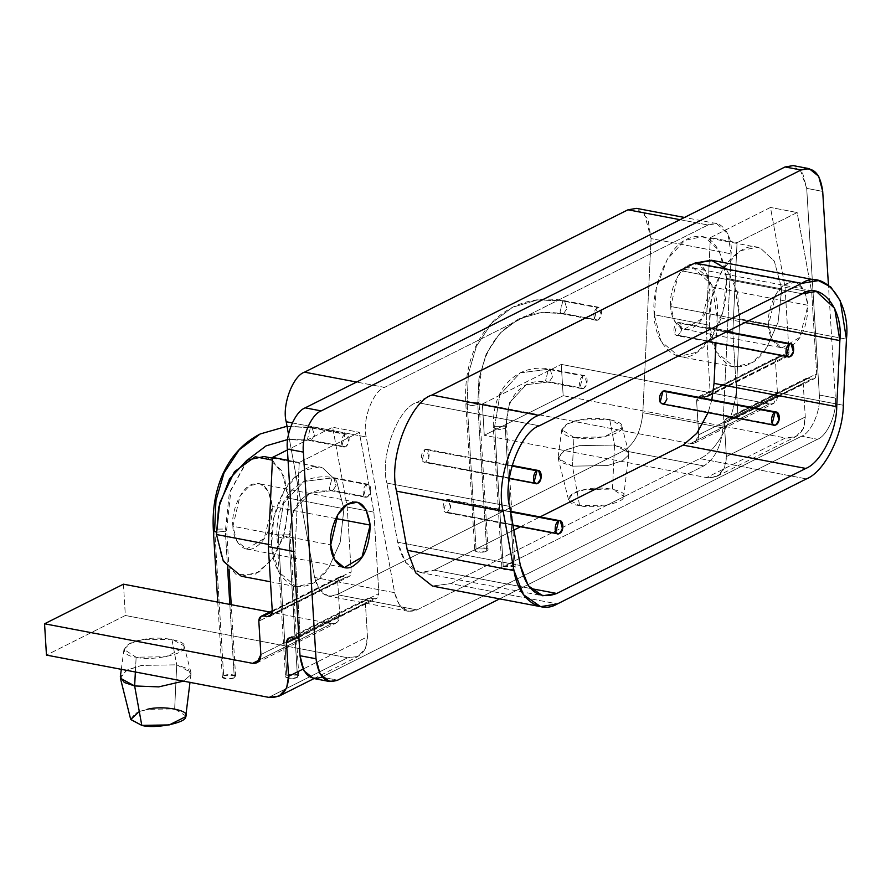 <?xml version="1.0" encoding="UTF-8"?>
<svg xmlns="http://www.w3.org/2000/svg" width="891" height="891" viewBox="0 0 891 891"><rect width="100%" height="100%" fill="white"/><g stroke="black" fill="none" stroke-linecap="round" stroke-linejoin="round"><path stroke-width="0.67" stroke-dasharray="4.46 3.34" d="M286.824 675.278C291.335 672.816 303.241 674.676 297.494 677.305C292.471 680.078 281.756 677.628 286.824 675.278L278.248 535.001L289.664 534.8L290.21 535.602L288.918 537.028L297.494 677.305L298.797 675.879L298.24 675.077L286.824 675.278L285.521 676.692L291.413 678.508L297.494 677.305L288.918 537.028L282.826 538.231L276.945 536.415L278.248 535.001L286.824 675.278M332.822 490.495L309.778 493.358L293.206 511.211L288.918 537.028L290.21 535.602L289.664 534.8L278.248 535.001L283.505 503.359L303.82 481.474L333.68 477.699L336.052 485.651L332.822 490.495L331.196 490.763L329.213 489.081L332.053 477.966L303.82 481.474L283.505 503.359L278.248 535.001L276.945 536.415L282.826 538.231L288.918 537.028L293.206 511.211L309.778 493.358L332.822 490.495L367.326 497.055L365.7 497.323L363.717 495.641L366.557 484.526L332.053 477.966L329.213 489.081L331.196 490.763L332.822 490.495L336.052 485.651L333.68 477.699L332.053 477.966L366.557 484.526L368.183 484.259L370.545 492.211L367.326 497.055L332.822 490.495M503.237 566.643C507.747 564.181 519.653 566.03 513.907 568.67C508.884 571.443 498.158 568.993 503.237 566.643L494.65 426.366L506.077 426.165L506.623 426.967L505.32 428.393L513.907 568.67L515.198 567.244L514.653 566.442L503.237 566.643L501.934 568.057L507.825 569.872L513.907 568.67L505.32 428.393L499.238 429.596L493.358 427.78L494.65 426.366L503.237 566.643M549.235 381.86L526.191 384.723L509.619 402.576L505.32 428.393L506.623 426.967L506.077 426.165L494.65 426.366L499.918 394.724L520.233 372.839L550.092 369.063L552.453 377.004L549.235 381.86L547.609 382.128L545.626 380.435L548.466 369.331L520.233 372.839L499.918 394.724L494.65 426.366L493.358 427.78L499.238 429.596L505.32 428.393L509.619 402.576L526.191 384.723L549.235 381.86L583.728 388.409L582.113 388.676L580.13 386.995L582.97 375.891L548.466 369.331L545.626 380.435L547.609 382.128L549.235 381.86L552.453 377.004L550.092 369.063L548.466 369.331L584.596 375.623L586.957 383.564L583.728 388.409L549.235 381.86M223.641 675.734C228.152 673.273 240.058 675.133 234.311 677.761C229.288 680.535 218.573 678.084 223.641 675.734L214.675 529.187L226.102 528.998L226.648 529.8L225.345 531.214L227.573 567.645L225.345 531.214L216.379 532.239L225.345 531.214L226.648 529.8L226.102 528.998L214.675 529.187L223.641 675.734L222.338 677.149L228.23 678.964L234.311 677.761L235.614 676.336L235.057 675.534L223.641 675.734M229.822 604.41L234.311 677.761L229.822 604.41M311.182 440.254L288.461 439.285L266.142 445.845L288.461 439.285L311.182 440.254L309.556 440.522L307.573 438.84L310.413 427.725L312.039 427.457L314.412 435.409L311.182 440.254L345.686 446.814L344.06 447.082L342.077 445.4L344.917 434.285L310.413 427.725L287.069 426.444L310.413 427.725L307.573 438.84L309.556 440.522L311.182 440.254L314.412 435.409L312.039 427.457L310.413 427.725L346.543 434.017L348.904 441.969L345.686 446.814L311.182 440.254M247.531 459.845L229.355 492.656L225.345 531.214L229.355 492.656L247.531 459.845M260.183 433.973L239.211 449.799L224.042 472.898L215.956 500.464L214.675 529.187L213.383 530.613M476.072 549.012C480.583 546.551 492.489 548.41 486.742 551.039C481.73 553.812 471.005 551.362 476.072 549.012L467.118 402.465L478.534 402.275L479.08 403.077L477.788 404.492L486.742 551.039L488.045 549.613L487.5 548.811L476.072 549.012L474.78 550.426L480.661 552.242L486.742 551.039L477.788 404.492L471.707 405.706L465.815 403.89L467.118 402.465L476.072 549.012M563.624 313.532L540.893 312.563L518.573 319.123L499.773 333.312L486.185 354.028L478.924 378.742L477.788 404.492L479.08 403.077L478.534 402.275L467.118 402.465L468.388 373.741L476.485 346.176L491.643 323.077L512.615 307.25L537.507 299.922L564.482 300.735L566.843 308.687L563.624 313.532L561.998 313.799L560.016 312.117L562.856 301.002L537.507 299.922L512.615 307.25L491.643 323.077L476.485 346.176L468.388 373.741L467.118 402.465L465.815 403.89L471.707 405.706L477.788 404.492L478.924 378.742L486.185 354.028L499.773 333.312L518.573 319.123L540.893 312.563L563.624 313.532L598.117 320.092L596.491 320.359L594.509 318.677L597.349 307.562L562.856 301.002L560.016 312.117L561.998 313.799L563.624 313.532L566.843 308.687L564.482 300.735L562.856 301.002L598.975 307.295L601.347 315.247L598.117 320.092L563.624 313.532M644.16 212.871L651.076 238.599L642.845 412.7C641.13 431.121 634.782 443.785 623.823 450.701L337.01 594.676C325.883 598.852 318.421 593.116 314.612 577.468L288.517 434.396L314.612 577.468L394.635 592.682L366.234 436.969C361.802 420.964 372.872 391.004 384.556 387.373L356.578 382.05L384.556 387.373L707.989 225.011L716.654 223.585L727.914 233.977L731.099 253.812L722.868 427.914C721.153 446.335 714.805 458.999 703.845 465.915L417.044 609.889L408.379 611.304L399.513 605.145L394.635 592.682L314.612 577.468L319.49 589.931L328.356 596.09L337.01 594.676L417.044 609.889L337.01 594.676L623.823 450.701L703.845 465.915L623.823 450.701C634.782 443.785 641.13 431.121 642.845 412.7L722.868 427.914L642.845 412.7L651.076 238.599L731.099 253.812L651.076 238.599L647.88 218.763L636.62 208.371M597.349 307.562C594.108 310.358 593.161 314.066 594.509 318.677C597.037 321.528 599.309 320.381 601.347 315.247C602.071 309.589 600.746 307.027 597.349 307.562M344.917 434.285C341.665 437.08 340.718 440.789 342.077 445.4C344.594 448.251 346.877 447.104 348.904 441.969C349.64 436.312 348.303 433.75 344.917 434.285M582.97 375.891C579.718 378.686 578.771 382.395 580.13 386.995C582.647 389.846 584.919 388.71 586.957 383.564C587.681 377.918 586.356 375.356 582.97 375.891M366.557 484.526C363.305 487.332 362.359 491.03 363.717 495.641C366.234 498.492 368.518 497.345 370.545 492.211C371.269 486.553 369.943 483.991 366.557 484.526M292.293 422.913L366.234 436.969L292.293 422.913M680.011 219.687L707.989 225.011L680.011 219.687M579.618 505.598C562.811 503.771 566.776 491.988 585.019 489.56C600.612 485.272 628.901 490.651 623.522 496.877C624.736 503.003 592.482 509.407 579.618 505.598L572.456 466.16L558.223 458.475L563.981 450.757L579.373 445.634L614.534 445.043L612.485 489.092L585.019 489.56L572.991 493.558L568.491 499.595L579.618 505.598L607.083 505.13L623.522 496.877L623.667 496.22L612.485 489.092L614.534 445.043L625.872 449.109L628.656 455L622.742 460.602L607.617 465.559L572.456 466.16L579.618 505.598M609.722 419.483L614.534 445.043L579.373 445.634L565.184 450.122L558.145 457.005L562.121 462.719L572.456 466.16L573.96 437.436L561.787 429.662L567.767 423.804L579.829 419.995L609.722 419.483L621.807 425.987L621.718 427.958L603.842 436.935L573.96 437.436L572.456 466.16L607.617 465.559L622.742 460.602L628.656 455L628.756 452.684L614.534 445.043L609.722 419.483M701.596 396.161L705.149 396.84L784.035 357.235L780.483 356.567L701.596 396.161L780.483 356.567L777.888 356.89L775.526 361.813L696.639 401.407L699.001 396.484L701.596 396.161C698.399 395.949 696.751 397.698 696.639 401.407L775.526 361.813L777.576 395.214L698.689 434.808L696.639 401.407L698.689 434.808L777.576 395.214L773.655 403.423L769.323 403.957L690.436 443.562L694.768 443.016L698.689 434.808C698.511 441 695.76 443.918 690.436 443.562L769.323 403.957L561.252 364.397L482.365 404.002L690.436 443.562L482.365 404.002L561.252 364.397L563.168 395.715L484.281 435.309L482.365 404.002L484.281 435.309L563.168 395.715L785.461 437.971L706.574 477.576L484.281 435.309L706.574 477.576L785.461 437.971L795.852 436.679L803.337 428.627L805.275 416.977L726.388 456.582L724.45 468.232L716.965 476.284L706.574 477.576C719.349 478.434 725.953 471.428 726.388 456.582L805.275 416.977L803.225 383.587L724.338 423.18L726.388 456.582L724.338 423.18L803.225 383.587L805.575 378.653L808.182 378.33L729.295 417.935L726.7 418.258L724.338 423.18C724.45 419.472 726.098 417.723 729.295 417.935L808.182 378.33L811.734 379.009L732.847 418.614L729.295 417.935L732.847 418.614L811.734 379.009L814.329 378.686L816.691 373.763L737.804 413.368L735.454 418.291L732.847 418.614C736.044 418.826 737.692 417.077 737.804 413.368L816.691 373.763L811.712 292.348L797.144 212.526L737.046 242.697L732.825 331.953L737.804 413.368L732.825 331.953L706.151 326.886L710.105 391.595L788.992 351.99L785.038 287.281L770.47 207.447L710.361 237.63L737.046 242.697L797.144 212.526L770.47 207.447L797.144 212.526L811.712 292.348L785.038 287.281L811.712 292.348L816.691 373.763C816.579 377.472 814.931 379.221 811.734 379.009L808.182 378.33C804.985 378.118 803.337 379.867 803.225 383.587L805.275 416.977C804.84 431.834 798.236 438.829 785.461 437.971L563.168 395.715L561.252 364.397L769.323 403.957C774.647 404.314 777.398 401.395 777.576 395.214L775.526 361.813C775.638 358.104 777.286 356.344 780.483 356.567L784.035 357.235C787.232 357.458 788.88 355.698 788.992 351.99L786.642 356.912L784.035 357.235L705.149 396.84L707.755 396.517L710.105 391.595C709.993 395.303 708.345 397.052 705.149 396.84L701.596 396.161M573.96 437.436C587.949 441.58 623.043 434.619 621.718 427.958C627.576 421.176 596.792 415.317 579.829 419.995C559.982 422.624 555.672 435.443 573.96 437.436M139.274 711.508L147.193 709.347M120.408 678.251L126.154 670.533L141.558 665.421L176.719 664.82L174.669 708.88L147.193 709.347L135.165 713.346L130.676 719.371M185.851 715.996L174.669 708.88L176.719 664.82L188.046 668.885L190.841 674.788L183.423 681.136L190.841 674.788L190.941 672.471L176.719 664.82L141.558 665.421L127.368 669.898L120.33 676.792M171.896 639.27L176.719 664.82L171.896 639.27L183.992 645.775L183.902 647.735L166.027 656.712L136.134 657.224L123.972 649.439L129.952 643.592L142.014 639.771L171.896 639.27M135.365 672.003L136.134 657.224L135.365 672.003M271.744 614.411L346.22 577.023L342.667 576.343L272.301 611.672L342.667 576.343L340.061 576.666L337.711 581.6L258.824 621.194L337.711 581.6L339.761 614.99L260.874 654.595L339.761 614.99L335.829 623.199L331.508 623.745L259.972 659.652L331.508 623.745L269.706 611.994L331.508 623.745C336.82 624.101 339.571 621.183 339.761 614.99L337.711 581.6C337.823 577.88 339.471 576.132 342.667 576.343L346.22 577.023C349.417 577.234 351.065 575.486 351.177 571.777L347.212 507.068L332.655 427.235L287.425 449.944L332.655 427.235L359.329 432.302L332.655 427.235L347.212 507.068L373.886 512.136L347.212 507.068L351.177 571.777L348.815 576.7L346.22 577.023L271.744 614.411M123.437 584.184L125.353 615.492L46.466 655.097L125.353 615.492L347.646 657.758L268.759 697.363L347.646 657.758L358.037 656.467L365.51 648.414L367.448 636.764L303.118 669.063L367.448 636.764L365.41 603.363L295.5 638.457L365.41 603.363L367.76 598.44L370.366 598.117L291.48 637.722L370.366 598.117L373.919 598.797L295.032 638.39L373.919 598.797L376.514 598.474L378.875 593.551L299.989 633.145L298.864 637.076L299.989 633.145L295.01 551.741L293.629 551.473L295.01 551.741L299.22 462.485L359.329 432.302L373.886 512.136L378.875 593.551C378.764 597.26 377.116 599.008 373.919 598.797L370.366 598.117C367.17 597.906 365.522 599.654 365.41 603.363L367.448 636.764C367.014 651.611 360.421 658.616 347.646 657.758L125.353 615.492L123.437 584.184M136.134 657.224C150.134 661.367 185.228 654.406 183.902 647.735C189.761 640.952 158.977 635.105 142.014 639.771C122.167 642.411 117.846 655.23 136.134 657.224M288.06 460.357L299.22 462.485L288.06 460.357M272.29 611.371L351.177 571.777L272.29 611.371M241.261 576.232L259.326 571.966L273.76 557.02L285.109 531.615L288.795 498.236L343.926 508.716L340.239 542.096L328.89 567.5L314.456 582.447L296.391 586.712L278.471 571.766L271.621 545.014L268.436 544.412L271.621 545.014C272.39 564.371 279.429 577.914 292.738 585.654C307.206 588.817 319.256 582.77 328.89 567.5L340.239 542.096L343.926 508.716L336.497 480.917L322.809 468.076C311.939 463.097 299.888 469.145 286.657 486.23C275.063 506.467 270.051 526.058 271.621 545.014L273.726 518.061L284.641 489.426L302.105 470.648L319.156 467.018L322.809 468.076L336.497 480.917L343.926 508.716L288.795 498.236L281.367 470.437L267.679 457.595L264.026 456.537M272.412 460.168L284.496 477.086L288.929 506.578L283.16 537.819L271.555 560.149L255.138 574.272L236.048 574.483L221.87 558.278L216.491 534.533M232.919 526.28C232.696 540.547 244.056 554.859 255.316 547.297C266.142 540.781 271.822 527.171 272.368 506.489C269.628 488.647 263.268 481.173 253.3 484.058C241.416 485.963 230.724 512.169 232.919 526.28L330.728 544.88L232.919 526.28L240.024 495.964L249.558 485.718L258.847 483.735L260.851 484.314L268.314 491.32L272.368 506.489L264.159 538.554L246.439 549.023L236.661 540.87L232.919 526.28M335.74 518.529L272.368 506.489L335.74 518.529M447.349 512.269L559.381 533.564L447.349 512.269L450.568 507.425L448.206 499.472L446.58 499.74L443.74 510.855L445.723 512.537L447.349 512.269M510.588 511.913L446.58 499.74L510.588 511.913M662.136 403.89L775.783 424.929L663.762 403.634L666.98 398.778L664.619 390.837M425.709 462.028L537.741 483.323L425.709 462.028L428.939 457.183L426.566 449.231L424.94 449.498L422.1 460.614L424.083 462.295L425.709 462.028M511.868 466.026L424.94 449.498L511.868 466.026M678.14 335.306L790.172 356.6L678.14 335.306L681.37 330.461L678.998 322.509L677.383 322.776L674.543 333.891L676.525 335.573L678.14 335.306M726.098 332.042L677.383 322.776L726.098 332.042M711.842 399.814L708.1 412.633L711.842 399.814M717.155 317.252L715.941 343.068L717.155 317.252L745.01 322.553L717.155 317.252C720.852 285.777 698.154 257.51 679.599 270.452L693.677 268.146L711.976 285.031L717.155 317.252M802.301 293.785L679.599 270.452L802.301 293.785M416.643 402.465L679.599 270.452L416.643 402.465L539.356 425.787L416.643 402.465C397.653 408.356 379.677 457.05 386.872 483.056C379.677 457.05 397.653 408.356 416.643 402.465M509.585 506.389L386.872 483.056L509.585 506.389M397.664 542.185L386.872 483.056L397.664 542.185L520.366 565.518L397.664 542.185C403.846 567.623 415.986 576.934 434.073 570.14L419.995 572.445L405.594 562.433L397.664 542.185M530.446 588.461L434.073 570.14L513.895 530.067L434.073 570.14L530.446 588.461M520.5 526.748L540.046 516.936L520.5 526.748M677.383 322.776C680.769 322.241 682.094 324.803 681.37 330.461C679.332 335.595 677.06 336.742 674.543 333.891C673.184 329.28 674.131 325.583 677.383 322.776M424.94 449.498C428.326 448.964 429.662 451.525 428.939 457.183C426.9 462.318 424.628 463.465 422.1 460.614C420.752 456.003 421.699 452.305 424.94 449.498M666.034 391.684L666.98 398.778M446.58 499.74C449.966 499.205 451.303 501.767 450.568 507.425C448.541 512.559 446.257 513.706 443.74 510.855C442.382 506.244 443.328 502.546 446.58 499.74M726.354 269.026L737.436 291.947L739.753 318.855L846.45 339.148L739.753 318.855L736.623 384.979L843.32 405.26L736.623 384.979C735.777 419.561 715.072 453.029 699.758 458.598L806.455 478.89L699.758 458.598L450.712 583.616L432.391 586.022L450.712 583.616L557.41 603.909L450.712 583.616L699.758 458.598C715.072 453.029 735.777 419.561 736.623 384.979L739.753 318.855L734.307 282.157L725.229 267.835L712.822 260.54M313.521 678.474L321.651 677.138L337.656 680.178L321.651 677.138L801.532 436.234L817.537 439.274L801.532 436.234C811.378 432.736 821.168 410.072 819.341 395.025L835.346 398.065C837.172 413.112 827.383 435.777 817.537 439.274L499.639 598.863L817.537 439.274C827.383 435.777 837.172 413.112 835.346 398.065L828.441 285.064L835.346 398.065L819.341 395.025L806.7 188.357L802.68 173.255L793.19 165.615M768.554 325.092C766.639 311.906 775.627 287.37 787.109 283.527C798.069 279.106 805.03 286.367 807.992 305.29C807.536 324.736 802.446 337.956 792.723 344.962C781.329 354.729 768.153 340.507 768.554 325.092L772.285 339.683L782.064 347.835L799.795 337.366L807.992 305.29L710.183 286.702L701.985 318.766L684.255 329.247L674.476 321.094L670.745 306.504C670.511 320.771 681.871 335.083 693.131 327.509C703.957 320.994 709.637 307.395 710.183 286.702C707.443 268.859 701.083 261.386 691.115 264.271C679.232 266.186 668.54 292.393 670.745 306.504L768.554 325.092L670.745 306.504L677.839 276.177L687.373 265.93L696.673 263.959L698.667 264.527L706.129 271.532L710.183 286.702L807.992 305.29L803.938 290.132L796.476 283.126L794.482 282.547L785.183 284.53L775.649 294.776L768.554 325.092M822.705 191.409L806.7 188.357L822.705 191.409M800.252 169.836L806.7 188.357L819.341 395.025C821.168 410.072 811.378 432.736 801.532 436.234L321.651 677.138M299.989 633.145L378.875 593.551L373.886 512.136L359.329 432.302L299.22 462.485L295.01 551.741L299.989 633.145M707.989 225.011L384.556 387.373C372.872 391.004 361.802 420.964 366.234 436.969L394.635 592.682C398.444 608.33 405.906 614.066 417.044 609.889L703.845 465.915C714.805 458.999 721.153 446.335 722.868 427.914L731.099 253.812C733.371 234.433 719.405 217.036 707.989 225.011M710.361 237.63L706.151 326.886L732.825 331.953L737.046 242.697L710.361 237.63L770.47 207.447L785.038 287.281L788.992 351.99L710.105 391.595L706.151 326.886L710.361 237.63M709.436 325.226C710.216 344.583 717.255 358.126 730.553 365.867C745.021 369.041 757.083 362.982 766.706 347.724L778.055 322.319L781.741 288.929L774.312 261.13L760.624 248.288C749.754 243.321 737.703 249.369 724.472 266.442C712.878 286.679 707.866 306.27 709.436 325.226L711.541 298.273L722.456 269.65L739.931 250.861L756.971 247.23L760.624 248.288L774.312 261.13L781.741 288.929L726.622 278.449L719.182 250.649L705.494 237.808L701.841 236.75L684.8 240.381L667.326 259.17L656.411 287.793L654.306 314.746L709.436 325.226L654.306 314.746L661.155 341.498L679.087 356.445L697.141 352.19L711.586 337.244L722.924 311.839L726.622 278.449L781.741 288.929L778.055 322.319L766.706 347.724L752.271 362.67L734.217 366.925L716.286 351.978L709.436 325.226M654.306 314.746C650.809 290.566 667.281 245.593 688.342 238.543C708.423 230.435 721.187 243.744 726.622 278.449C727.747 312.518 714.459 339.916 698.633 351.165C677.728 369.086 653.582 343.013 654.306 314.746M298.797 675.879L290.21 535.602C289.675 514.842 296.202 500.753 309.778 493.358C316.182 490.173 323.322 489.304 331.196 490.763L365.7 497.323M368.183 484.259L333.68 477.699C323.054 475.694 313.097 476.952 303.82 481.474C285.209 491.687 276.243 509.997 276.945 536.415L285.521 676.692M515.198 567.244L506.623 426.967C506.088 406.196 512.615 392.118 526.191 384.723C532.595 381.537 539.734 380.669 547.609 382.128L582.113 388.676M584.596 375.623L550.092 369.063C539.456 367.059 529.51 368.317 520.233 372.839C501.611 383.052 492.656 401.362 493.358 427.78L501.934 568.057M235.614 676.336L231.226 604.677M229.065 569.304L226.648 529.8L230.914 490.328L248.043 459.544M217.749 602.116L222.338 677.149M287.025 426.254L312.039 427.457L346.543 434.017M344.06 447.082L309.556 440.522L287.659 439.553M488.045 549.613L479.08 403.077C477.821 362.481 490.986 334.493 518.573 319.123C531.738 312.63 546.205 310.859 561.998 313.799L596.491 320.359M598.975 307.295L564.482 300.735C545.938 297.238 528.653 299.409 512.615 307.25C495.084 316.283 482.198 330.684 473.934 350.475C467.352 366.78 464.645 384.589 465.815 403.89L474.78 550.426M408.379 611.304L328.356 596.09M716.654 223.585L684.444 217.46M568.491 499.595L558.223 458.475M628.857 454.154L623.667 496.22M558.145 457.005L561.787 429.662M621.807 425.987L628.756 452.684M699.001 396.484L777.888 356.89M694.768 443.016L773.655 403.423M716.965 476.284L795.852 436.679M726.7 418.258L805.575 378.653M735.454 418.291L814.329 378.686M191.03 673.941L189.995 682.383M121.321 669.33L123.972 649.439M183.992 645.775L190.941 672.471M272.245 610.714L340.061 576.666M256.942 662.804L335.829 623.199M314.022 678.563L358.037 656.467M288.873 638.045L367.76 598.44M298.886 637.444L376.514 598.474M269.928 616.305L348.815 576.7M272.512 458.152L319.156 467.018M296.391 586.712L270.474 581.79M246.439 549.023L344.249 567.623M356.656 502.335L258.847 483.735M513.038 525.334L445.723 512.537M448.206 499.472L510.476 511.311M509.284 478.489L424.083 462.295M426.566 449.231L512.024 465.481M707.376 341.431L676.525 335.573M678.998 322.509L726.933 331.619M693.677 268.146L816.379 291.48M419.995 572.445L542.697 595.778M707.755 396.517L786.642 356.912M701.841 236.75L756.971 247.23M734.217 366.925L679.087 356.445M684.255 329.247L782.064 347.835M794.482 282.547L696.673 263.959"/><path stroke-width="1.34" d="M227.573 567.645L229.822 604.41L227.573 567.645M260.183 433.973C242.653 443.005 229.755 457.406 221.503 477.197C214.909 493.503 212.203 511.311 213.383 530.613L216.379 532.239L213.383 530.613L214.675 529.187L215.956 500.464L224.042 472.898L239.211 449.799L260.183 433.973L287.025 426.254M287.659 439.553L266.142 445.845L248.043 459.544M684.444 217.46L636.62 208.371L627.966 209.797L304.533 372.16L356.578 382.05L304.533 372.16C292.838 375.79 281.779 405.75 286.211 421.755L288.517 434.396L286.211 421.755C281.779 405.75 292.838 375.79 304.533 372.16L627.966 209.797L644.16 212.871M286.211 421.755L292.293 422.913L286.211 421.755M627.966 209.797L680.011 219.687L627.966 209.797M147.193 709.347C162.786 705.059 191.075 710.428 185.696 716.665C186.921 722.79 154.655 729.194 141.803 725.385L130.721 719.516L139.274 711.508M130.676 719.371L141.803 725.385L134.641 685.947L120.408 678.251L130.676 719.371M121.321 669.33L120.33 676.792L124.306 682.506L134.641 685.947L158.732 686.883L183.423 681.136L158.732 686.883L134.641 685.947L141.803 725.385L169.268 724.918L185.696 716.665L189.995 682.383M134.641 685.947L135.365 672.003L134.641 685.947M263.781 615.948L267.333 616.628L271.744 614.411L267.333 616.628L269.928 616.305L272.29 611.371C272.178 615.091 270.53 616.839 267.333 616.628L263.781 615.948L272.301 611.672L263.781 615.948C260.584 615.737 258.936 617.485 258.824 621.194L261.186 616.271L263.781 615.948M260.874 654.595L258.824 621.194L260.874 654.595C260.684 660.788 257.933 663.695 252.621 663.338L256.942 662.804L260.874 654.595M259.972 659.652L252.621 663.338L259.972 659.652M44.55 623.789L252.621 663.338L44.55 623.789L123.437 584.184L44.55 623.789L46.466 655.097L44.55 623.789M269.706 611.994L123.437 584.184L269.706 611.994M268.759 697.363L46.466 655.097L268.759 697.363C281.534 698.21 288.138 691.216 288.561 676.369L286.624 688.008L279.15 696.071L268.759 697.363M303.118 669.063L288.561 676.369L303.118 669.063M286.523 642.968L288.561 676.369L286.523 642.968L295.5 638.457L286.523 642.968C286.635 639.259 288.283 637.51 291.48 637.722L288.873 638.045L286.523 642.968M295.032 638.39L291.48 637.722L295.032 638.39L298.864 637.076L295.032 638.39M272.546 457.406L288.06 460.357L272.546 457.406L268.325 546.662L272.29 611.371L268.325 546.662L293.629 551.473L268.325 546.662L272.546 457.406L287.425 449.944L272.546 457.406M272.512 458.152L264.026 456.537L246.974 460.168L229.51 478.946L218.596 507.58L216.491 534.533L268.436 544.412L216.491 534.533L223.34 561.285L241.261 576.232L270.474 581.79M216.491 534.533L219.665 503.059L234.433 471.707L255.216 456.749L272.412 460.168M370.177 525.077L335.74 518.529L370.177 525.077L366.123 509.919L358.65 502.914L356.656 502.335L347.367 504.317L337.834 514.564L330.728 544.88L334.47 559.47L344.249 567.623L361.969 557.142L370.177 525.077M558.612 521.046C553.801 523.117 554.035 536.694 559.381 533.564C564.794 531.292 563.39 518.306 558.612 521.046L510.588 511.913L560.239 520.778L562.611 528.719L559.381 533.564L557.755 533.832L555.772 532.15L558.612 521.046M776.651 412.143L664.619 390.837L662.993 391.104L775.025 412.399C770.214 414.482 770.437 428.059 775.794 424.929C781.207 422.657 779.792 409.671 775.025 412.399L662.993 391.104L660.153 402.209L662.136 403.89L774.168 425.196L772.185 423.515L775.025 412.399L776.651 412.143L779.024 420.084L775.794 424.929L774.168 425.196M536.983 470.804C532.161 472.876 532.395 486.453 537.741 483.323C543.154 481.051 541.75 468.065 536.983 470.804L511.868 466.026L538.598 470.537L540.971 478.478L537.741 483.323L536.115 483.59L534.132 481.908L536.983 470.804M789.415 344.082C784.603 346.154 784.826 359.73 790.183 356.6C795.596 354.328 794.182 341.342 789.415 344.082L726.098 332.042L791.041 343.815L793.402 351.756L790.183 356.6L788.557 356.868L786.575 355.186L789.415 344.082M714.036 383.375L711.842 399.814L714.036 383.375L836.738 406.697L714.036 383.375L715.941 343.068L714.036 383.375M708.1 412.633L696.851 433.293L683.119 445.121L805.82 468.443C821.023 462.451 836.56 431.411 836.738 406.697L839.868 340.585L745.01 322.553L839.868 340.585L834.678 308.364L816.379 291.48L802.301 293.785L539.356 425.787C520.366 431.69 502.379 480.383 509.585 506.389L520.366 565.518L528.296 585.766L542.697 595.778L556.775 593.473L530.446 588.461L556.775 593.473L805.82 468.443L683.119 445.121L696.851 433.293L708.1 412.633M513.895 530.067L520.5 526.748L513.895 530.067M540.046 516.936L683.119 445.121L540.046 516.936M666.98 398.778C664.953 403.924 662.67 405.06 660.153 402.209C658.794 397.609 659.741 393.9 662.993 391.104L666.034 391.684M557.41 603.909L806.455 478.89C824.576 471.729 843.109 434.73 843.32 405.26L846.45 339.148C850.849 301.615 823.796 267.913 801.666 283.349L538.71 415.351C516.067 422.39 494.628 480.438 503.215 511.445L514.007 570.585C517.704 598.084 539.523 614.823 557.41 603.909L540.625 606.66L523.462 594.72L514.007 570.585L407.298 550.293L415.64 572.79L432.391 586.022L415.64 572.79L407.298 550.293L514.007 570.585L503.215 511.445L396.517 491.164L407.298 550.293L396.517 491.164L503.215 511.445C494.628 480.438 516.067 422.39 538.71 415.351L432.012 395.069C411.798 400.415 387.685 456.025 396.517 491.164C387.685 456.025 411.798 400.415 432.012 395.069L538.71 415.351L801.666 283.349L694.969 263.057L432.012 395.069L694.969 263.057L801.666 283.349L818.45 280.598L830.735 286.969L840.269 300.724L846.45 339.148L843.32 405.26C843.109 434.73 824.576 471.729 806.455 478.89L557.41 603.909M805.82 468.443L556.775 593.473C538.687 600.267 526.548 590.945 520.366 565.518L509.585 506.389C502.379 480.383 520.366 431.69 539.356 425.787L802.301 293.785C820.867 280.832 843.554 309.11 839.868 340.585L836.738 406.697C836.56 431.411 821.023 462.451 805.82 468.443M712.822 260.54L694.969 263.057L711.252 260.217L726.354 269.026M809.195 168.655L793.19 165.615L785.071 166.951L801.076 169.992L785.071 166.951L305.179 407.855L321.183 410.896L305.179 407.855C295.333 411.352 285.543 434.017 287.37 449.064L303.374 452.105C301.548 437.058 311.338 414.393 321.183 410.896L801.076 169.992L809.195 168.655L818.684 176.295L822.705 191.409L828.441 285.064L822.705 191.409C820.299 173.155 813.082 166.016 801.076 169.992L321.183 410.896C311.338 414.393 301.548 437.058 303.374 452.105L316.015 658.772C318.421 677.026 325.638 684.154 337.656 680.178L499.639 598.863L337.656 680.178L329.525 681.515L320.036 673.874L316.015 658.772L303.374 452.105L287.37 449.064L300.011 655.72L316.015 658.772L300.011 655.72L304.031 670.834L313.521 678.474L329.525 681.515M330.728 544.88C328.824 531.682 337.812 507.157 349.294 503.315C360.254 498.893 367.215 506.144 370.177 525.077C369.709 544.524 364.619 557.744 354.908 564.738C343.503 574.517 330.338 560.294 330.728 544.88M321.651 677.138C309.634 681.114 302.417 673.975 300.011 655.72L287.37 449.064C285.543 434.017 295.333 411.352 305.179 407.855L785.071 166.951L800.252 169.836M231.226 604.677L229.065 569.304M213.383 530.613L217.749 602.116M261.186 616.271L272.245 610.714M279.15 696.071L314.022 678.563M297.627 638.067L298.886 637.444M557.688 533.82L513.038 525.334M510.476 511.311L560.205 520.767M536.048 483.579L509.284 478.489M512.024 465.481L538.565 470.526M788.49 356.857L707.376 341.431M726.933 331.619L790.996 343.803M433.928 586.378L540.625 606.66M711.753 260.306L818.45 280.598"/></g></svg>
